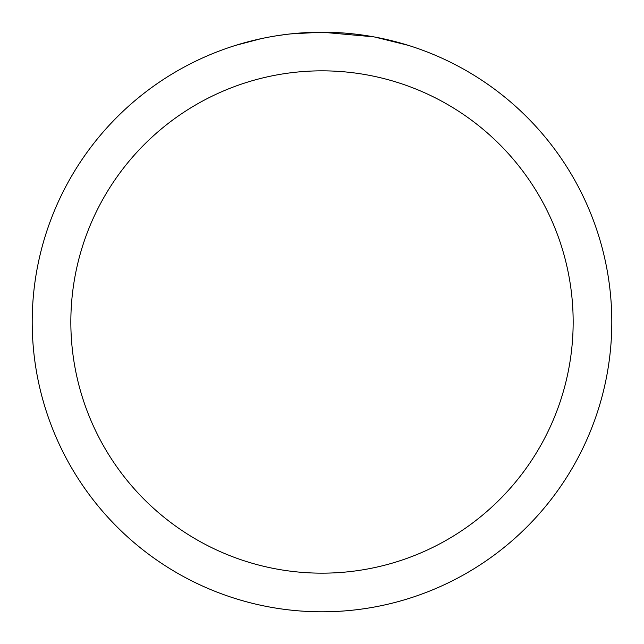 <?xml version="1.0" encoding="UTF-8"?>
<svg xmlns="http://www.w3.org/2000/svg" width="644" height="644" viewBox="0 0 644 644"><rect width="100%" height="100%" fill="white"/><g stroke="black" fill="none" stroke-linecap="round" stroke-linejoin="round"><path stroke-width="0.97" d="M327.78 32.256L331.813 32.369M357.686 34.406L358.909 34.559M373.48 36.813L322 32.2A289.8 289.8 0 0 1 611.8 322A289.8 289.8 0 0 1 322 611.8A289.8 289.8 0 0 1 32.2 322A289.8 289.8 0 0 1 322 32.2L290.677 33.899M374.848 37.062L408.095 45.289M322 70.84A251.16 251.16 0 0 1 573.16 322A251.16 251.16 0 0 1 322 573.16A251.16 251.16 0 0 1 70.84 322A251.16 251.16 0 0 1 322 70.84M289.317 34.051L285.783 34.47M235.913 45.289L261.166 38.656M277.693 35.605L285.783 34.478M300.756 32.981L302.358 32.868M278.675 35.46L284.004 34.704"/></g></svg>

